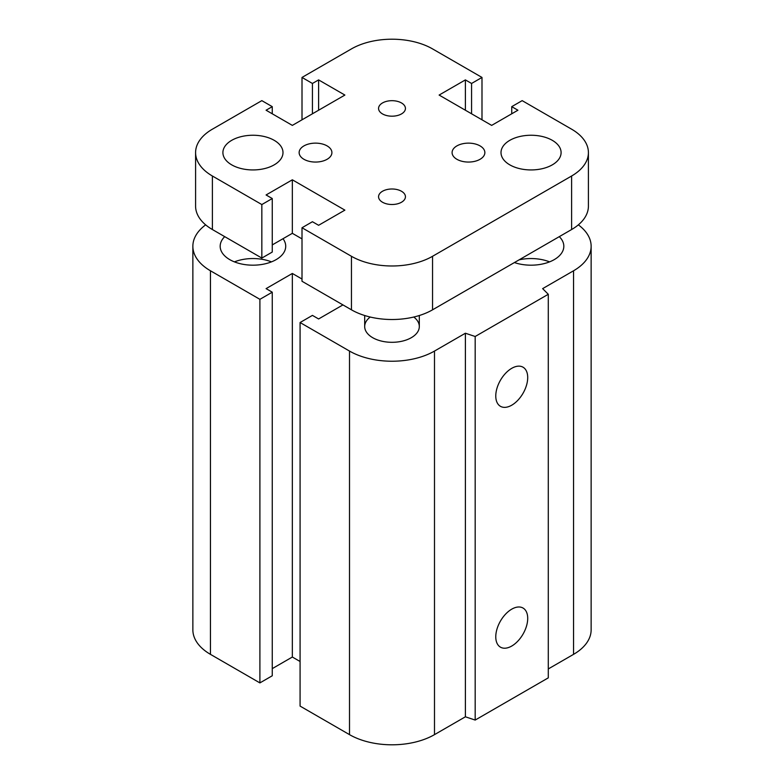 <?xml version="1.0" encoding="UTF-8"?>
<svg xmlns="http://www.w3.org/2000/svg" width="784" height="784" viewBox="0 0 784 784"><rect width="100%" height="100%" fill="white"/><g stroke="black" fill="none" stroke-linecap="round" stroke-linejoin="round"><path stroke-width="1.18" d="M413.785 317.03A27.313 15.768 180 0 1 419.313 326.536A27.313 15.768 180 0 1 402.447 341.109A27.313 15.768 180 0 1 372.684 337.688A27.313 15.768 180 0 1 364.687 326.536A27.313 15.768 180 0 1 370.215 317.03M283.004 238.718A32.771 18.924 180 0 1 285.719 246.264A32.771 18.924 180 0 1 265.492 263.738A32.771 18.924 180 0 1 229.771 259.641A32.771 18.924 180 0 1 220.177 246.254A32.771 18.924 180 0 1 224.714 236.65M271.47 261.866A32.771 18.924 0 0 0 234.426 261.866M559.286 236.65A32.771 18.924 180 0 1 563.823 246.264A32.771 18.924 180 0 1 547.31 262.689A32.771 18.924 180 0 1 514.402 262.562M549.574 261.866A32.771 18.924 0 0 0 519.067 259.867M495.772 636.814A22.579 13.034 -60 0 1 505.631 614.088A22.579 13.034 -60 0 1 523.026 608.041A22.579 13.034 -60 0 1 523.036 634.119A22.579 13.034 -60 0 1 500.447 647.153A22.579 13.034 -60 0 1 495.772 636.814M495.772 395.969A22.579 13.034 -60 0 1 505.631 373.243A22.579 13.034 -60 0 1 523.026 367.196A22.579 13.034 -60 0 1 523.036 393.264A22.579 13.034 -60 0 1 500.447 406.308A22.579 13.034 -60 0 1 495.772 395.969M578.337 224.851A60.084 34.692 180 0 1 591.136 246.254A60.084 34.692 180 0 1 573.545 270.784L542.636 288.63L548.29 294.284L548.29 677.856L475.182 720.065L475.182 336.493L465.392 333.229L434.493 351.065A60.084 34.692 180 0 1 349.507 351.065L300.076 322.528L312.434 315.393L318.608 318.961L342.941 304.907M475.182 720.065L465.392 716.801L465.392 333.229M465.392 716.801L434.493 734.637A60.084 34.692 180 0 1 349.507 734.637L300.076 706.09L300.076 322.528M300.076 661.49L292.344 657.031L292.344 273.459L266.08 288.63L272.264 292.197L259.896 299.331L210.455 270.784A60.084 34.692 180 0 1 192.864 246.254A60.084 34.692 180 0 1 205.663 224.851M292.344 657.031L272.264 668.634M259.896 299.331L259.896 682.903L272.264 675.769L272.264 292.197M259.896 682.903L210.455 654.356A60.084 34.692 180 0 1 192.864 629.826L192.864 246.254M302.007 279.035L292.344 273.459M548.29 294.284L475.182 336.493M591.136 246.254L591.136 629.826A60.084 34.692 180 0 1 573.545 654.356L548.29 668.938M401.496 102.959A13.436 7.752 180 0 1 405.436 108.437A13.436 7.752 180 0 1 397.135 115.601A13.436 7.752 180 0 1 382.504 113.925A13.436 7.752 180 0 1 378.564 108.437A13.436 7.752 180 0 1 386.855 101.273A13.436 7.752 180 0 1 401.496 102.959M401.496 191.267A13.436 7.752 180 0 1 405.436 196.755A13.436 7.752 180 0 1 397.135 203.918A13.436 7.752 180 0 1 382.504 202.233A13.436 7.752 180 0 1 378.564 196.745A13.436 7.752 180 0 1 386.855 189.581A13.436 7.752 180 0 1 401.496 191.267M327.104 145.902A16.386 9.457 180 0 1 331.906 152.596A16.386 9.457 180 0 1 321.793 161.337A16.386 9.457 180 0 1 303.937 159.289A16.386 9.457 180 0 1 299.135 152.596A16.386 9.457 180 0 1 309.249 143.854A16.386 9.457 180 0 1 327.104 145.902M480.063 145.902A16.386 9.457 180 0 1 484.865 152.596A16.386 9.457 180 0 1 474.751 161.337A16.386 9.457 180 0 1 456.896 159.289A16.386 9.457 180 0 1 452.094 152.596A16.386 9.457 180 0 1 462.207 143.854A16.386 9.457 180 0 1 480.063 145.902M274.194 140.326A30.047 17.346 180 0 1 282.995 152.596A30.047 17.346 180 0 1 264.443 168.619A30.047 17.346 180 0 1 231.701 164.856A30.047 17.346 180 0 1 222.901 152.596A30.047 17.346 180 0 1 241.452 136.573A30.047 17.346 180 0 1 274.194 140.326M552.299 140.326A30.047 17.346 180 0 1 561.099 152.596A30.047 17.346 180 0 1 542.548 168.619A30.047 17.346 180 0 1 509.806 164.856A30.047 17.346 180 0 1 501.005 152.596A30.047 17.346 180 0 1 519.557 136.573A30.047 17.346 180 0 1 552.299 140.326M272.264 198.538L272.264 252.056L261.836 258.073L261.836 204.555L272.264 198.538L266.08 194.961L292.344 179.801L344.882 210.132L318.608 225.292L312.434 221.725L302.007 227.752L302.007 281.27L351.448 309.817L351.448 256.29L302.007 227.752M302.007 238.895L292.344 233.318L272.264 244.922M292.344 179.801L292.344 233.318M302.007 119.815L302.007 77.44L312.434 83.467L318.608 79.899L318.608 110.221M312.434 83.467L312.434 113.798M318.608 79.899L344.882 95.06L292.344 125.391L266.08 110.221L272.264 106.653L261.836 100.636L212.395 129.184A57.359 33.114 180 0 0 195.588 152.596A57.359 33.114 180 0 0 212.395 176.008L261.836 204.555M272.264 106.653L272.264 113.798M302.007 77.44L351.448 48.902A57.359 33.114 180 0 1 432.552 48.902L481.993 77.44L471.566 83.467L465.392 79.899L439.118 95.06L491.656 125.391L517.92 110.221L511.736 106.653L522.164 100.636L571.605 129.184A57.359 33.114 180 0 1 588.412 152.596A57.359 33.114 180 0 1 571.605 176.008L432.552 256.29A57.359 33.114 180 0 1 351.448 256.29M511.736 106.653L511.736 113.798M481.993 77.44L481.993 119.815M471.566 83.467L471.566 113.798M465.392 79.899L465.392 110.221M261.836 258.073L212.395 229.536A57.359 33.114 180 0 1 195.588 206.114L195.588 152.596M588.412 152.596L588.412 206.114A57.359 33.114 180 0 1 571.605 229.536L432.552 309.817A57.359 33.114 180 0 1 351.448 309.817M573.545 654.356L573.545 270.784M434.493 734.637L434.493 351.065M349.507 734.637L349.507 351.065M210.455 654.356L210.455 270.784M432.552 309.817L432.552 256.29M571.605 229.536L571.605 176.008M212.395 229.536L212.395 176.008M419.313 326.536L419.313 315.521M364.687 315.521L364.687 326.536"/></g></svg>
